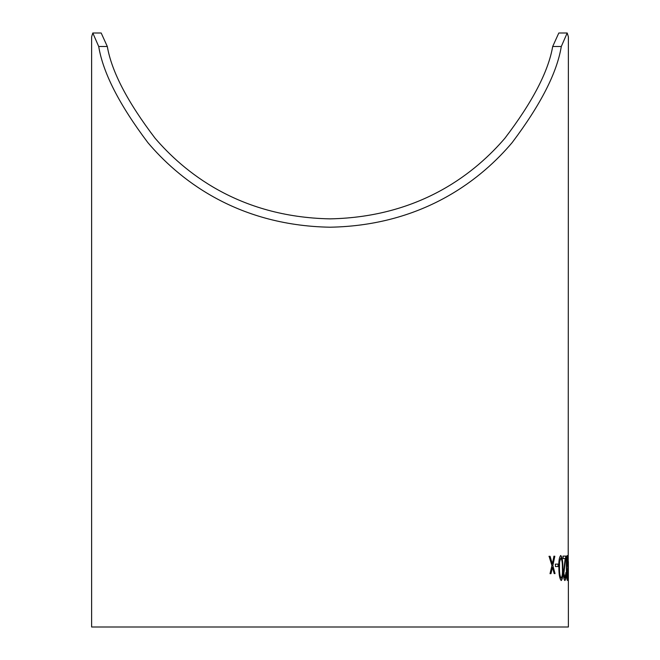 <?xml version="1.0" encoding="UTF-8"?>
<svg xmlns="http://www.w3.org/2000/svg" width="660" height="660" viewBox="0 0 660 660"><rect width="100%" height="100%" fill="white"/><g stroke="black" fill="none" stroke-linecap="round" stroke-linejoin="round"><path stroke-width="0.99" d="M568.359 561.586L568.375 627L91.624 627L91.624 36.803L92.804 33L98.711 46.505C103.009 72.765 119.377 104.791 147.832 142.576C176.987 177.136 234.498 225.472 330 227.213C425.502 225.472 483.013 177.136 512.168 142.576C540.622 104.791 556.99 72.765 561.297 46.505L552.684 46.505C548.386 71.511 532.438 102.11 504.859 138.295C476.734 170.998 422.293 217.041 330 218.864C237.707 217.041 183.265 170.998 155.141 138.295C127.561 102.11 111.614 71.511 107.316 46.505L101.186 33L92.804 33M568.219 561.586L568.375 36.803L567.196 33L561.297 46.505M566.362 567.971C566.239 561.198 566.503 557.032 567.163 555.489C567.715 557.057 567.963 561.223 567.913 567.971L567.377 580.47C566.742 578.919 566.404 574.753 566.362 567.971M563.129 558.558L563.079 556.124L565.917 556.099L563.879 573.235L564.886 578.053L566.008 572.558C566.033 577.393 565.661 580.033 564.894 580.486C564.11 580.173 563.632 577.822 563.458 573.433L565.174 558.541L563.129 558.558M558.888 568.045C558.591 561.272 559.21 557.106 560.753 555.538C562.221 557.106 562.922 561.256 562.864 567.996C563.17 574.728 562.634 578.903 561.264 580.519C559.705 578.977 558.913 574.819 558.888 568.045M555.373 564.135L558.187 564.102L558.244 566.536L555.448 566.577L555.373 564.135M549.095 556.314L550.077 556.297L552.337 563.805L553.979 556.231L554.829 556.223L552.849 565.579L555.035 573.589L554.185 573.606L552.445 567.361L550.985 573.655L550.019 573.672L551.933 565.595L549.095 556.314M567.196 33L558.814 33L552.684 46.505M552.337 563.805L550.077 556.297M549.937 556.306L548.955 556.322M550.844 573.655L552.445 567.361M554.887 573.598L552.849 565.579M552.701 565.587L554.689 556.223L553.831 556.24M558.104 566.544L558.038 564.102L555.233 564.143M561.124 580.519C562.485 578.903 563.021 574.728 562.716 568.004C562.782 561.264 562.072 557.106 560.604 555.538M561.206 578.086L561.066 578.086C559.903 576.659 559.325 573.317 559.325 568.045L559.433 562.072L560.794 557.972C561.932 559.424 562.468 562.774 562.394 568.012C562.658 573.26 562.262 576.617 561.206 578.086C560.043 576.659 559.465 573.309 559.474 568.045L559.573 562.072L560.794 557.972M564.886 578.053L563.731 573.243L565.768 556.099L562.931 556.124M564.745 580.495C565.513 580.041 565.884 577.393 565.859 572.558M567.715 563.689L567.088 555.621M567.765 567.98L567.204 578.036L566.478 567.988L567.031 557.931L567.913 567.971M567.303 580.33L567.757 573.589M567.352 578.036L566.626 567.98L567.179 557.923M568.186 566.453L568.186 564.019M98.711 46.505L107.316 46.505"/></g></svg>
